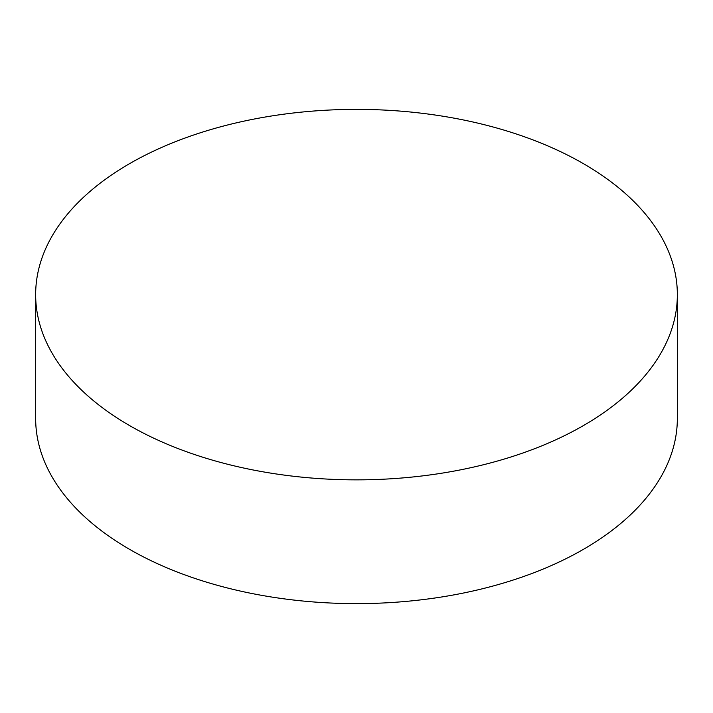 <?xml version="1.0" encoding="UTF-8"?>
<svg xmlns="http://www.w3.org/2000/svg" width="713" height="713" viewBox="0 0 713 713"><rect width="100%" height="100%" fill="white"/><g stroke="black" fill="none" stroke-linecap="round" stroke-linejoin="round"><path stroke-width="1.07" d="M129.623 425.599A320.85 185.237 0 0 0 479.288 465.758A320.85 185.237 0 0 0 677.35 294.621A320.85 185.237 0 0 0 583.377 163.633A320.85 185.237 0 0 0 233.712 123.474A320.85 185.237 0 0 0 35.65 294.621A320.85 185.237 0 0 0 129.623 425.599M35.65 294.621L35.65 418.379A320.85 185.237 0 0 0 129.623 549.366A320.85 185.237 0 0 0 479.288 589.526A320.85 185.237 0 0 0 677.35 418.379L677.35 294.621"/></g></svg>
